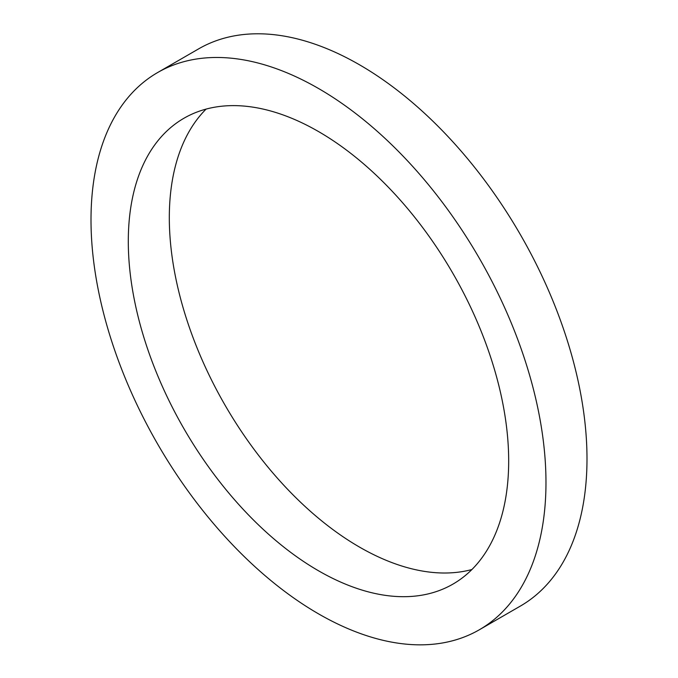<?xml version="1.0" encoding="UTF-8"?>
<svg xmlns="http://www.w3.org/2000/svg" width="678" height="678" viewBox="0 0 678 678"><rect width="100%" height="100%" fill="white"/><g stroke="black" fill="none" stroke-linecap="round" stroke-linejoin="round"><path stroke-width="1.02" d="M206.087 109.099A268.971 155.296 -120 0 0 225.02 405.122A268.971 155.296 -120 0 0 471.913 569.528M508.678 460.964A268.971 155.296 -120 0 0 391.274 190.281A268.971 155.296 -120 0 0 184.001 118.218A268.971 155.296 -120 0 0 184.001 428.801A268.971 155.296 -120 0 0 452.972 584.097A268.971 155.296 -120 0 0 508.678 460.964M479.346 629.769L520.365 606.081A321.711 185.738 -120 0 0 586.995 458.811A321.711 185.738 -120 0 0 446.565 135.049A321.711 185.738 -120 0 0 198.654 48.858L157.635 72.546A321.711 185.738 -120 0 0 157.635 444.031A321.711 185.738 -120 0 0 479.346 629.769A321.711 185.738 -120 0 0 545.976 482.49A321.711 185.738 -120 0 0 405.546 158.737A321.711 185.738 -120 0 0 157.635 72.546"/></g></svg>
